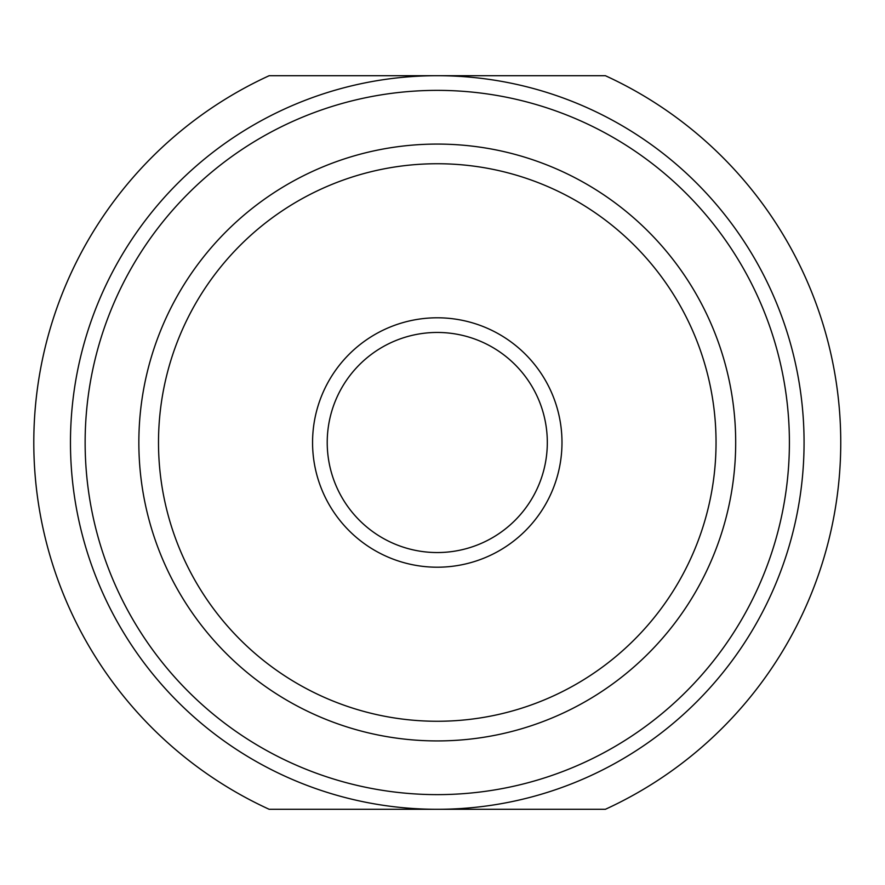 <?xml version="1.0" encoding="UTF-8"?>
<svg xmlns="http://www.w3.org/2000/svg" width="885" height="885" viewBox="0 0 885 885"><rect width="100%" height="100%" fill="white"/><g stroke="black" fill="none" stroke-linecap="round" stroke-linejoin="round"><path stroke-width="1.33" d="M359.454 520.314A110.039 110.039 0 0 0 515.081 520.314A110.039 110.039 0 0 0 515.081 364.686A110.039 110.039 0 0 0 359.454 364.686A110.039 110.039 0 0 0 359.454 520.314M437.267 163.736A278.764 278.764 0 0 0 158.504 442.5A278.764 278.764 0 0 0 437.267 721.264A278.764 278.764 0 0 0 716.042 442.5A278.764 278.764 0 0 0 437.267 163.736A278.764 278.764 0 0 0 158.504 442.5A278.764 278.764 0 0 0 437.267 721.264A278.764 278.764 0 0 1 158.504 442.5A278.764 278.764 0 0 1 437.267 163.736M437.267 317.792A124.708 124.708 0 0 0 312.56 442.5A124.708 124.708 0 0 0 437.267 567.208A124.708 124.708 0 0 0 561.986 442.5A124.708 124.708 0 0 0 437.267 317.792M437.267 90.37A352.13 352.13 0 0 0 85.137 442.5A352.13 352.13 0 0 0 437.267 794.63A352.13 352.13 0 0 0 789.398 442.5A352.13 352.13 0 0 0 437.267 90.37M804.067 442.5A366.799 366.799 0 0 0 437.267 75.701A366.799 366.799 0 0 0 70.468 442.5A366.799 366.799 0 0 0 437.267 809.299A366.799 366.799 0 0 0 804.067 442.5M605.362 809.299A403.483 403.483 0 0 0 605.362 75.701L269.184 75.701A403.483 403.483 0 0 0 269.184 809.299L605.362 809.299M437.267 144.078A298.422 298.422 0 0 1 735.689 442.5A298.422 298.422 0 0 1 437.267 740.922A298.422 298.422 0 0 1 138.845 442.5A298.422 298.422 0 0 1 437.267 144.078"/></g></svg>
